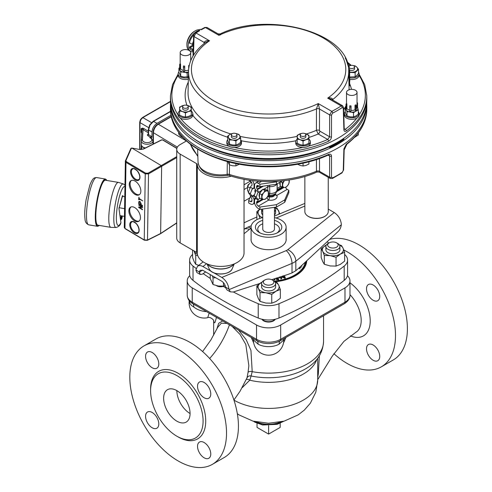 <?xml version="1.0" encoding="UTF-8"?>
<svg xmlns="http://www.w3.org/2000/svg" width="492" height="492" viewBox="0 0 492 492"><rect width="100%" height="100%" fill="white"/><g stroke="black" fill="none" stroke-linecap="round" stroke-linejoin="round"><path stroke-width="0.74" d="M349.412 70.7L349.64 85.842L349.646 70.694L346.466 60.596M349.64 85.842L348.926 81.74M349.646 70.694L348.305 64.452L345.255 57.939M349.806 81.088L349.775 79.163M337.863 243.565L336.626 242.851L337.863 243.565A7.017 4.047 180 0 1 339.917 246.43L339.917 249.77A7.017 4.047 180 0 1 332.906 253.817A7.017 4.047 180 0 1 325.888 249.77L325.888 246.43A7.017 4.047 180 0 1 327.943 243.565L329.185 242.851A5.258 3.038 0 0 0 329.185 247.144A5.258 3.038 0 0 0 336.626 247.144A5.258 3.038 0 0 0 336.626 242.851L336.626 242.851A5.258 3.038 0 0 0 329.185 242.851M339.917 246.43A7.017 4.047 180 0 1 335.587 250.17A7.017 4.047 180 0 1 327.943 249.29A7.017 4.047 180 0 1 325.888 246.43M274.708 207.304A7.017 4.047 180 0 1 275.618 209.309L275.618 212.649A7.017 4.047 180 0 1 274.45 214.887M262.759 214.887A7.017 4.047 180 0 1 261.59 212.649L261.59 209.309A7.017 4.047 180 0 1 261.596 209.198M275.618 209.309A7.017 4.047 180 0 1 274.45 211.548M262.759 211.548A7.017 4.047 180 0 1 261.59 209.309M262.039 282.125L256.873 285.846L258.441 288.466A10.523 6.076 0 0 0 265.883 292.758A10.523 6.076 0 0 0 276.043 291.184A10.523 6.076 0 0 0 278.767 285.317A10.523 6.076 0 0 0 275.188 282.156M262.021 282.156A10.523 6.076 0 0 0 261.166 282.599A10.523 6.076 0 0 0 258.441 288.466L260.016 292.617L265.883 292.758L271.75 294.437L276.043 291.184L280.342 289.474L278.767 285.317L277.199 282.697L275.022 281.91M280.342 289.474L280.342 298.25L276.043 301.498L271.75 303.207L265.883 303.066L260.016 301.393L258.441 298.773L256.873 294.616L256.873 285.846M273.564 280.686L272.328 279.973L273.564 280.686A7.017 4.047 180 0 1 275.618 283.552L275.618 286.891A7.017 4.047 180 0 1 268.607 290.944A7.017 4.047 180 0 1 261.59 286.891L261.59 283.552A7.017 4.047 180 0 1 263.644 280.686L264.887 279.973A5.258 3.038 0 0 0 264.887 284.265A5.258 3.038 0 0 0 272.328 284.265A5.258 3.038 0 0 0 272.328 279.973L272.328 279.973A5.258 3.038 0 0 0 264.887 279.973M271.75 303.207L271.75 294.437M260.016 301.393L260.016 292.617M193.897 250.834L194.143 251.344A10.523 6.076 0 0 0 197.409 254.358M193.959 250.865A10.523 6.076 0 0 0 194.143 251.344L195.718 255.496L197.673 255.385M198.774 265.323L195.718 264.272L194.143 261.652L192.575 257.494L192.575 250.065M195.718 264.272L195.718 255.496M326.337 245.004L321.171 248.718L322.74 251.344A10.523 6.076 0 0 0 330.181 255.637A10.523 6.076 0 0 0 340.341 254.063A10.523 6.076 0 0 0 343.065 248.196A10.523 6.076 0 0 0 339.486 245.028M326.319 245.028A10.523 6.076 0 0 0 325.464 245.471A10.523 6.076 0 0 0 322.74 251.344L324.314 255.496L330.181 255.637L336.048 257.31L340.341 254.063L344.64 252.353L343.065 248.196L341.497 245.576L339.32 244.788M344.64 252.353L344.64 261.129L340.341 264.376L336.048 266.086L330.181 265.944L324.314 264.272L322.74 261.652L321.171 257.494L321.171 248.718M336.048 266.086L336.048 257.31M324.314 264.272L324.314 255.496M259.69 209.303L256.873 211.597L258.441 214.217A10.523 6.076 0 0 0 262.617 217.642M259.77 209.352A10.523 6.076 0 0 0 258.441 214.217L260.016 218.374M278.736 214.291A10.523 6.076 0 0 0 278.767 211.074A10.523 6.076 0 0 0 275.188 207.907M279.862 213.817L277.199 208.454L275.022 207.667M256.873 219.635L256.873 211.597M344.64 254.462A17.534 10.123 180 0 1 347.586 260.077A17.534 10.123 180 0 1 344.185 266.067A303.958 175.49 180 0 1 278.982 303.718A17.534 10.123 180 0 1 258.232 303.718A303.958 175.49 180 0 1 233.386 291.971M211.222 271.332L202.981 266.572C200.767 265.354 198.94 265.28 197.495 266.35L195.877 269.991L199.248 271.935L200.078 270.274L202.981 270.391L221.806 281.264C223.854 282.629 225.096 284.579 225.539 287.113L228.909 289.056L230.33 291.861L226.984 289.923L225.613 287.722A303.958 175.49 180 0 1 223.257 286.393M210.225 278.398A303.958 175.49 180 0 1 203.165 273.607M196.142 268.478A303.958 175.49 180 0 1 193.024 266.067A17.534 10.123 180 0 1 189.623 260.077A17.534 10.123 180 0 1 192.575 254.462M327.069 241.818A303.958 175.49 180 0 1 328.89 243.017M244.038 222.833A303.958 175.49 180 0 1 256.873 217.021M306.756 260.766A38.167 22.035 180 0 1 274.942 281.811M347.586 260.077L347.586 274.395A17.534 10.123 180 0 1 344.185 280.385A303.958 175.49 180 0 1 278.982 318.035A17.534 10.123 180 0 1 258.232 318.035A303.958 175.49 180 0 1 193.024 280.385A17.534 10.123 180 0 1 189.623 274.395L189.623 260.077M138.658 207.021L141.702 206.911L138.775 205.158L138.781 204.684L142.502 206.911L142.588 207.409L139.562 207.538L142.465 209.272L142.459 209.746L138.738 207.526L138.793 207.015M139.064 199.85L138.652 199.598L138.892 197.187L139.082 198.454L142.797 200.914L139.076 198.928L139.064 199.832M134.556 220.859A8.186 4.723 -120 0 0 138.75 221.326A8.186 4.723 -120 0 0 140.023 214.832A8.186 4.723 -120 0 0 134.759 207.618A8.186 4.723 -120 0 0 130.565 207.15A8.186 4.723 -120 0 0 129.291 213.645A8.186 4.723 -120 0 0 134.556 220.859M134.962 194.371A8.186 4.723 -120 0 0 139.15 194.832A8.186 4.723 -120 0 0 140.423 188.344A8.186 4.723 -120 0 0 135.159 181.124A8.186 4.723 -120 0 0 130.97 180.662A8.186 4.723 -120 0 0 129.697 187.151A8.186 4.723 -120 0 0 134.962 194.371M138.793 203.737L138.972 201.419L139.869 201.517L141.087 203.676L141.075 204.623L142.52 205.49L142.514 205.963L138.793 203.737L139.002 203.141L138.59 203.38M160.208 233.712L160.626 233.491L161.647 166.321L161.241 165.601L131.905 148.067L130.786 148.652L131.444 148.08L125.927 160.626L126.376 161.647L145.657 173.172L148.098 173.172L176.733 156.634M176.733 157.588L148.504 173.891L145.251 173.873L125.97 162.354L125.368 160.995L124.279 227.439L125.079 228.675L144.359 240.194A0.584 0.332 120.9 0 1 144.248 239.936L147.495 240.047L148.504 173.891A0.584 0.314 -119.9 0 0 148.098 173.172M124.359 227.107L124.962 228.411L125.97 162.354A0.584 0.332 120.9 0 1 126.376 161.647M139.826 149.5L143.264 149.002L161.536 139.882A0.584 0.338 63.5 0 1 161.819 139.919L143.547 149.045L139.697 149.476L132.065 148.086A0.584 0.332 2.6 0 0 131.905 148.067M125.927 160.626A0.584 0.449 -156.3 0 0 125.398 160.847L130.786 148.652M142.108 206.677L141.702 206.911M139.181 204.924L138.775 205.158M142.698 207.187L138.738 207.526M139.15 207.286L138.947 206.929M139.002 203.141L139.021 201.96L138.609 202.2M139.021 201.96L139.199 201.339M141.075 204.617L140.669 204.371M140.275 201.751L139.439 202.206M140.226 201.782L139.021 202.446L139.008 203.393L140.663 204.377L141.087 203.497M141.05 203.214L140.675 203.43L139.863 201.991L139.021 202.446M140.663 204.377L140.675 203.43M139.267 199.715L138.652 199.598M139.064 199.365L139.095 197.458M139.482 198.694L139.076 198.928M131.401 180.459A8.186 4.723 -120 0 0 130.638 187.052A8.186 4.723 -120 0 0 135.786 193.891A8.186 4.723 -120 0 0 139.543 194.561M131.001 206.947A8.186 4.723 -120 0 0 130.232 213.54A8.186 4.723 -120 0 0 135.38 220.385A8.186 4.723 -120 0 0 139.138 221.049M121.247 215.822A2.632 0.535 99.5 0 0 120.872 219.186A2.632 0.535 99.5 0 0 121.087 219.647A2.632 0.535 99.5 0 0 121.18 219.629L121.764 218.829L122.323 216M116.007 227.501A22.091 4.477 99.5 0 1 115.116 204.961A22.091 4.477 99.5 0 1 123.301 183.94L118.59 182.44A22.798 4.619 99.5 0 0 118.461 182.403A22.798 4.619 99.5 0 0 111.395 197.784A22.798 4.619 99.5 0 0 109.058 223.343A22.798 4.619 99.5 0 0 110.934 227.372A22.798 4.619 99.5 0 0 111.063 227.384L116.007 227.501C118.566 226.843 120.177 225.404 120.835 223.177L120.927 222.575L120.835 223.177M118.461 182.403L105.479 180.232A22.798 4.619 99.5 0 0 98.412 195.613A22.798 4.619 99.5 0 0 96.075 221.172A22.798 4.619 99.5 0 0 97.945 225.201L110.934 227.372M119.962 215.607L124.451 216.357M122.447 196.351L124.747 196.738M119.009 207.716L124.568 208.645M152.975 143.91L154.119 143.584M257.033 423.28L257.033 427.407L268.607 434.092L280.182 427.407L280.182 423.28M268.607 434.092L268.607 425.555M212.366 464.356L224.266 457.48A68.388 39.483 -120 0 0 234.752 402.677A68.388 39.483 -120 0 0 190.072 342.414A68.388 39.483 -120 0 0 155.878 339.025L143.978 345.901A68.388 39.483 60 0 1 178.172 349.283A68.388 39.483 60 0 1 222.845 409.553A68.388 39.483 60 0 1 212.366 464.356A68.388 39.483 60 0 1 178.172 460.967A68.388 39.483 60 0 1 133.492 400.697A68.388 39.483 60 0 1 143.978 345.901M355.679 332.377A25.719 14.846 -120 0 0 355.956 332.223A25.719 14.846 -120 0 0 349.984 294.64M343.816 249.985A68.388 39.483 60 0 1 347.137 251.775A68.388 39.483 60 0 1 391.817 312.039A68.388 39.483 60 0 1 381.331 366.841A68.388 39.483 60 0 1 347.137 363.453A68.388 39.483 60 0 1 333.883 353.668M373.121 284.979A9.354 5.4 -120 0 0 368.447 284.517A9.354 5.4 -120 0 0 368.447 295.311A9.354 5.4 -120 0 0 377.794 300.71A9.354 5.4 -120 0 0 379.227 293.22A9.354 5.4 -120 0 0 373.121 284.979M373.121 344.984A9.354 5.4 -120 0 0 368.447 344.517A9.354 5.4 -120 0 0 368.447 355.316A9.354 5.4 -120 0 0 377.794 360.716A9.354 5.4 -120 0 0 379.227 353.225A9.354 5.4 -120 0 0 373.121 344.984M381.331 366.841L393.237 359.972A68.388 39.483 -120 0 0 403.717 305.169A68.388 39.483 -120 0 0 359.043 244.899A68.388 39.483 -120 0 0 329.622 239.438M176.849 375.581A37.115 21.433 -120 0 0 158.289 373.742A37.115 21.433 -120 0 0 152.6 403.489A37.115 21.433 -120 0 0 176.849 436.195A37.115 21.433 -120 0 0 195.404 438.034A37.115 21.433 -120 0 0 201.093 408.292A37.115 21.433 -120 0 0 176.849 375.581M204.149 457.806A9.354 5.4 -120 0 0 208.829 458.267A9.354 5.4 -120 0 0 208.829 447.468A9.354 5.4 -120 0 0 199.475 442.068A9.354 5.4 -120 0 0 198.042 449.565A9.354 5.4 -120 0 0 204.149 457.806M152.188 367.758A9.354 5.4 -120 0 0 156.862 368.225A9.354 5.4 -120 0 0 156.862 357.426A9.354 5.4 -120 0 0 147.514 352.026A9.354 5.4 -120 0 0 146.075 359.517A9.354 5.4 -120 0 0 152.188 367.758M152.188 427.763A9.354 5.4 -120 0 0 156.862 428.224A9.354 5.4 -120 0 0 156.862 417.425A9.354 5.4 -120 0 0 147.514 412.025A9.354 5.4 -120 0 0 146.075 419.522A9.354 5.4 -120 0 0 152.188 427.763M204.149 397.764A9.354 5.4 -120 0 0 208.829 398.225A9.354 5.4 -120 0 0 208.829 387.425A9.354 5.4 -120 0 0 199.475 382.026A9.354 5.4 -120 0 0 198.042 389.516A9.354 5.4 -120 0 0 204.149 397.764M176.849 390.617A18.702 10.799 -120 0 0 190.072 413.526M176.849 421.164A18.702 10.799 60 0 1 164.629 404.676A18.702 10.799 60 0 1 167.495 389.689A18.702 10.799 60 0 1 186.197 400.488A18.702 10.799 60 0 1 186.197 422.087A18.702 10.799 60 0 1 176.849 421.164M317.709 377.327L318.312 373.938L319.369 355.796M209.186 313.152L207.685 317.678C209.93 316.374 214.002 319.954 213.719 320.889M213.694 320.772L214.045 322.444L214.494 322.783L215.004 322.463L216.474 317.358M189.309 300.76A15 8.659 0 0 0 193.7 306.977C196.991 309.529 200.951 311.067 205.588 311.59A5.843 0.4 87.2 0 1 205.595 311.079M197.415 306.356L192.803 303.675A16.267 9.391 180 0 1 191.136 302.549C188.787 300.846 187.483 298.398 187.231 295.206A17.079 9.858 180 0 0 192.231 302.18A3.506 2.023 120 0 0 192.803 303.675A5.843 3.376 120 0 1 193.7 306.977M189.771 275.711A17.079 9.858 0 0 0 187.231 280.889A17.079 9.858 0 0 0 192.231 287.857L192.231 302.18L256.529 339.302L256.529 324.984A17.079 9.858 0 0 0 280.68 324.984L344.978 287.857L344.978 302.18A3.506 2.023 60 0 1 344.252 303.785C348.158 301.276 350.07 298.416 349.984 295.206A17.079 9.858 180 0 1 344.978 302.18L280.68 339.302A17.079 9.858 180 0 1 256.529 339.302A3.506 2.023 120 0 0 257.101 340.802L253.343 338.644M251.246 337.438L253.706 342.973M283.509 342.967L285.963 337.438M232.193 326.436L240.096 334.505L245.809 344.474L248.854 365.661L248.06 372.309A3.506 2.122 -170.9 0 1 252.205 371.669L250.945 350.384L246.203 339.72L238.466 330.058M222.667 320.938L218.663 323.312L216.757 329.265M284.284 338.41L280.108 340.802A5.843 3.376 -120 0 0 279.21 344.099L283.804 339.892L284.56 338.201M344.978 287.857A17.079 9.858 0 0 0 349.984 280.889A17.079 9.858 0 0 0 347.438 275.711M217.778 327.205L221.363 323.195L226.941 323.404M248.06 372.309L246.984 377.936A3.506 3.438 -154 0 1 251.098 375.986L252.205 371.669A54.944 31.722 0 0 0 323.552 341.393L323.552 315.735M246.289 379.51A3.506 2.3 -146.6 0 1 249.77 380.199L251.098 375.986A52.023 30.037 0 0 0 309.277 366.435L309.529 366.245M242.15 387.696L249.77 380.199A49.102 28.345 0 0 0 316.811 359.4M256.529 324.984L192.231 287.857M275.292 319.228A7.017 4.047 180 0 1 268.607 322.057A7.017 4.047 180 0 1 261.916 319.228M358.52 72.201A7.306 4.219 180 0 1 359.08 73.812L359.08 75.344A7.306 4.219 180 0 1 359.074 75.417A96.764 55.867 0 0 1 359.08 115.042A7.306 4.219 180 0 1 359.08 115.116A7.306 4.219 180 0 1 356.848 118.154A7.306 4.219 180 0 1 346.602 118.098A7.306 4.219 180 0 1 344.462 115.116L344.462 113.59A7.306 4.219 180 0 1 345.249 111.684M359.074 75.417A7.306 4.219 180 0 1 349.794 79.403M344.462 113.91A7.601 4.385 0 0 0 344.172 115.165L344.228 115.638A83.474 48.198 180 0 1 343.846 116.106M240.674 139.814A7.306 4.219 180 0 1 241.461 141.714L241.461 143.246A7.306 4.219 180 0 1 234.284 147.465A7.306 4.219 180 0 1 228.897 146.173A7.306 4.219 180 0 1 226.849 143.246L226.849 141.714A7.306 4.219 180 0 1 227.636 139.814M308.902 139.187A7.306 4.219 180 0 1 310.36 141.714L310.36 143.246A7.306 4.219 180 0 1 308.312 146.173A7.306 4.219 180 0 1 302.924 147.465A7.306 4.219 180 0 1 295.747 143.246L295.747 141.714A7.306 4.219 180 0 1 297.211 139.187M227.636 137.219A83.474 48.198 180 0 1 192.987 115.638L193.036 115.153A7.601 4.385 0 0 0 192.747 113.91M188.338 79.212A7.306 4.219 180 0 1 178.135 75.417A7.306 4.219 180 0 1 178.135 75.344L178.135 73.812A7.306 4.219 180 0 1 178.922 71.912M191.283 111.057A7.306 4.219 180 0 1 192.747 113.59L192.747 115.116A7.306 4.219 180 0 1 188.295 119.002A7.306 4.219 180 0 1 180.367 118.154A7.306 4.219 180 0 1 178.135 115.116A7.306 4.219 180 0 1 178.135 115.042A96.764 55.867 0 0 1 178.135 75.417M236.947 134.845L236.947 136.751A2.792 1.611 180 0 1 235.225 138.24A2.792 1.611 180 0 1 232.187 137.895A2.792 1.611 180 0 1 231.369 136.751L231.369 134.845A2.792 1.611 180 0 1 233.091 133.357A2.792 1.611 180 0 1 236.129 133.707A2.792 1.611 180 0 1 236.947 134.845A2.792 1.611 180 0 1 235.225 136.333A2.792 1.611 180 0 1 232.187 135.983A2.792 1.611 180 0 1 231.369 134.845M305.846 134.845L305.846 136.751A2.792 1.611 180 0 1 303.054 138.363A2.792 1.611 180 0 1 300.261 136.751L300.261 134.845A2.792 1.611 180 0 1 303.054 133.234A2.792 1.611 180 0 1 305.846 134.845A2.792 1.611 180 0 1 303.054 136.456A2.792 1.611 180 0 1 300.261 134.845M348.988 66.826A2.792 1.611 180 0 1 351.872 65.331A2.792 1.611 180 0 1 354.56 66.943L354.56 68.849A2.792 1.611 180 0 1 352.659 70.374A2.792 1.611 180 0 1 349.548 69.821M354.56 66.943A2.792 1.611 180 0 1 352.241 68.529A2.792 1.611 180 0 1 349.142 67.478M188.227 106.721L188.227 108.627A2.792 1.611 180 0 1 185.441 110.239A2.792 1.611 180 0 1 182.649 108.627L182.649 106.721A2.792 1.611 180 0 1 185.441 105.11A2.792 1.611 180 0 1 188.227 106.721A2.792 1.611 180 0 1 185.441 108.326A2.792 1.611 180 0 1 182.649 106.721M274.45 207.341L274.45 229.057A5.843 3.376 180 0 1 270.84 232.175A5.843 3.376 180 0 1 264.475 231.443A5.843 3.376 180 0 1 262.759 229.057L262.759 209.032M170.41 97.391A98.203 56.697 0 0 0 170.41 98.794A98.203 56.697 0 0 0 231.584 150.607A98.203 56.697 0 0 0 338.047 138.184A98.203 56.697 0 0 0 366.798 98.794A98.203 56.697 0 0 0 366.798 97.391L366.761 95.657A98.166 56.672 180 0 1 346.331 130.97C344.923 131.844 344.111 131.407 343.896 129.66L343.268 108.129L342.241 107.576A97.613 56.359 180 0 1 337.629 110.429A97.613 56.359 180 0 1 332.684 113.099L331.528 114.907L331.497 136.819C331.325 138.787 330.347 140.251 328.564 141.229A98.166 56.672 180 0 1 224.758 147.059A98.166 56.672 180 0 1 170.447 95.657L170.41 97.391M366.718 103.314L366.798 107.127A98.203 56.697 180 0 1 366.798 108.529A98.203 56.697 180 0 1 338.047 147.92A98.203 56.697 180 0 1 231.584 160.343A98.203 56.697 180 0 1 170.41 108.529A98.203 56.697 180 0 1 170.41 107.127L170.496 103.314A98.117 56.648 -0 0 0 268.607 160.663A98.117 56.648 -0 0 0 366.718 103.314A98.117 56.648 -0 0 0 366.706 102.963M366.761 110.27C366.251 123.203 359.351 134.71 346.061 144.789L344.222 148.381L343.594 169.949L341.958 172.95A1.402 0.867 -123.6 0 0 342.241 172.335L343.268 170.447L343.896 148.879L346.331 144.187A98.166 56.672 -0 0 0 366.761 110.27L366.798 108.529M328.564 154.439A1.402 0.701 66 0 1 328.275 155.06C298.398 168.688 254.672 170.638 221.566 159.838C189.365 148.885 172.329 132.36 170.447 110.27A98.166 56.672 -0 0 0 225.846 160.583A98.166 56.672 -0 0 0 328.564 154.439C330.341 153.787 331.319 154.316 331.497 156.038L331.528 177.225L332.684 177.852A97.613 56.359 -0 0 0 337.629 175.189A97.613 56.359 -0 0 0 342.241 172.335M346.061 144.789A1.402 0.904 -126.8 0 0 346.331 144.187M170.503 102.963A98.117 56.648 -0 0 0 170.496 103.314M343.422 138.615A95.86 55.344 -0 0 0 344.664 137.698M210.828 147.698A95.86 55.344 -0 0 0 326.387 147.698M297.211 164.051L300.132 165.447L303.054 165.995L305.975 165.447L308.902 164.051L308.902 161.788M178.688 132.588L178.688 133.972L180.38 136.087L182.889 137.52M227.636 161.093L229.383 164.857L232.642 165.786L235.902 165.865L239.34 164.223M366.798 98.794L366.718 102.613A98.117 56.648 180 0 1 268.607 158.559A98.117 56.648 180 0 1 170.496 102.613L170.41 98.794M308.312 146.173A96.764 55.867 0 0 0 327.709 139.464A1.402 0.701 66 0 1 328.564 141.229M204.112 43.548L204.143 42.41C205.195 40.805 206.984 40.264 209.524 40.787L205.582 42.41C194.678 50.682 188.989 60.288 188.51 71.229L188.055 92.311A80.553 46.506 0 0 0 230.822 133.959M331.497 136.819A1.402 0.781 0.1 0 1 329.603 136.776L327.709 139.464L318.219 133.984L316.424 130.312L316.461 108.892L318.262 103.566L319.511 109.015L319.468 130.441L319.874 131.155L329.603 136.776L329.628 114.857L331.762 111.358A1.402 0.75 63.3 0 1 332.684 113.099M193.036 115.153L192.747 113.763M332.463 99.894A2.337 1.353 178.4 0 1 332.844 99.427A80.104 46.248 180 0 0 348.705 71.229C350.279 32.527 268.115 10.504 220.152 33.948L218.946 35.344L218.048 33.837L206.96 27.441L205.447 27.552A96.211 55.547 0 0 0 201.406 29.704L200.164 29.274A97.613 56.359 0 0 0 199.002 29.944L199.008 30.615A1.402 0.812 60 0 1 199.045 30.59L195.25 32.97A1.402 0.867 56.4 0 1 196.025 32.995L209.524 40.787A77.183 44.563 0 0 0 214.032 100.965A77.183 44.563 0 0 0 318.262 103.566L331.762 111.358A96.211 55.547 0 0 0 341.184 105.921L342.592 105.743L331.528 99.353L327.69 98.129C330.144 97.471 331.86 97.908 332.844 99.427L332.863 100.128M220.754 34.717A2.337 1.396 179.9 0 1 219.168 34.987M199.045 30.59A1.402 0.812 60 0 1 199.752 30.658A96.211 55.547 0 0 0 196.025 32.995L194.026 36.568L204.143 42.41A2.337 1.347 -178.4 0 1 204.758 43.038M306.362 133.965A80.553 46.506 0 0 0 316.424 130.312A2.337 1.304 -179.9 0 1 319.468 130.441M308.902 137.44A83.474 48.198 180 0 0 318.219 133.984A2.337 1.347 120 0 0 319.874 131.155M188.51 71.229A80.104 46.248 180 0 0 232.224 113.006A80.104 46.248 180 0 0 316.461 108.892A2.337 1.304 -179.9 0 1 319.511 109.015L329.628 114.857A1.402 0.781 0.1 0 0 331.528 114.907M344.462 113.763L344.172 115.153M199.008 30.227L199.752 30.658M200.711 29.631L204.82 27.447A1.402 0.75 63.3 0 1 205.447 27.552L218.946 35.344A77.183 44.563 0 0 1 323.183 37.946A77.183 44.563 0 0 1 327.69 98.129L341.184 105.921A1.402 0.867 56.4 0 1 342.241 107.576M346.331 130.97A1.402 0.904 -126.8 0 0 345.218 129.353A96.764 55.867 0 0 0 356.848 118.154M354.351 137.496L358.293 134.98L358.293 132.895M235.902 163.559L235.902 165.865M229.383 162.065L229.383 164.857M182.065 136.647L182.065 137.348M303.054 163.19L303.054 165.995M210.785 147.68A95.86 55.344 -0 0 0 326.424 147.68M192.55 137.698A95.86 55.344 -0 0 0 329 146.991L329 146.561M329.043 146.536L329.831 146.997A97.035 56.02 -0 0 0 343.883 138.879L343.379 138.59M329 146.991L329.831 147.471L329.831 146.997M329.831 147.471A97.035 56.02 -0 0 0 343.883 139.359L343.883 138.879M319.48 158.553L319.511 171.339A2.337 1.396 -0.1 0 0 316.461 171.21L316.442 159.586M341.958 172.95L332.389 178.479L330.249 178.485L329.628 177.181L329.603 155.989L329.08 154.925L328.275 155.06M229.524 164.912L229.358 175.275L227.501 175.361L227.163 174.297A2.921 1.747 -179.4 0 1 229.432 174.463A80.104 46.248 -0 0 0 316.461 171.21L317.057 171.979L319.167 172.083L319.511 171.339L329.628 177.181A1.402 0.836 -0.1 0 0 331.528 177.225M332.389 178.479A1.402 0.75 -116.7 0 0 332.684 177.852M193.184 50.799A10.227 5.904 -60 0 1 192.366 49.194L193.245 48.69M193.159 51.789A11.691 6.747 -60 0 1 190.558 51.26L189.322 50.547A11.691 6.747 -60 0 1 186.898 45.19A11.691 6.747 -60 0 1 195.164 30.873A11.691 6.747 -60 0 1 199.303 29.766M190.558 51.26A11.691 6.747 -60 0 1 188.141 45.91A11.691 6.747 -60 0 1 198.903 30.596M186.898 45.19L186.898 44.237A10.523 6.076 -60 0 1 194.34 31.353L195.164 30.873M193.866 34.784A10.227 5.904 -60 0 0 189.365 43.29L189.887 42.989L189.365 43.29L189.887 42.989L192.366 44.421A10.227 5.904 -60 0 1 193.461 41.248M192.366 44.421L193.387 43.831M193.178 51.082L191.29 49.993A10.227 5.904 -60 0 1 189.365 47.109L193.356 44.803M192.366 49.194L189.365 47.109M222.587 273.933A11.753 6.783 180 0 1 218.731 273.933M228.909 289.056C228.245 284.081 225.883 280.206 221.806 277.445L213.516 272.654M328.244 209.082L334.234 212.538C338.305 215.299 340.673 219.168 341.331 224.149L341.325 224.782L295.833 261.178L295.833 270.698L292.008 272.912L292.008 263.392A16.949 9.785 0 0 0 295.833 261.178A9.938 6.58 51.3 0 0 287.777 249.708A7.017 4.047 180 0 1 286.196 250.625L221.806 277.445M286.123 238.749A17.577 10.147 180 0 1 286.178 239.555A17.577 10.147 180 0 1 281.03 246.732A17.577 10.147 180 0 1 261.879 248.927A17.577 10.147 180 0 1 251.031 239.555A17.577 10.147 180 0 1 251.086 238.749M307.192 215.631A11.402 6.58 -0 0 0 307.309 215.724A11.402 6.58 -0 0 0 308.49 216.529A11.402 6.58 -0 0 0 325.796 215.724A11.402 6.58 -0 0 0 325.913 215.631M271.725 279.671L285.028 275.403A119.95 79.421 128.7 0 0 292.008 272.912M341.325 224.782C340.987 227.427 339.954 229.641 338.219 231.418L300.87 266.258A119.95 57.306 -67.4 0 1 295.833 270.698M230.33 291.861L233.269 292.014L259.714 283.527M199.248 271.935L200.226 274.474L196.874 272.543L195.877 269.991M200.226 274.474L202.341 274.155L205.662 271.941M225.613 287.722L225.539 287.113M304.862 176.468L304.862 211.591A11.691 6.747 -0 0 0 307.07 215.539A11.691 6.747 -0 0 0 308.287 216.363A11.691 6.747 -0 0 0 326.03 215.539A11.691 6.747 -0 0 0 328.244 211.591L328.244 177.323M262.759 223.786A10.842 6.261 0 0 0 260.938 224.629A10.842 6.261 0 0 0 260.194 233.005M277.021 233.005A10.842 6.261 0 0 0 274.45 223.786M274.155 278.89L274.345 279.511L275.176 279.253L274.241 280.04L273.7 279.038M281.117 276.658L281.738 278.38L280.969 278.995L280.698 278.786L281.344 277.734L279.069 277.316M281.313 278.823L281.344 277.734M281.719 278.411L281.719 277.525L281.738 278.38M299.111 267.869L300.102 268.896L298.816 268.134M299.683 267.353L301.221 267.427L299.32 267.685M301.319 265.84L301.922 266.32L301.061 266.08M302.672 264.77L302.328 264.899M283.89 275.772L285.262 277.26L284.825 277.968L283.577 277.771L282.254 276.295M278.078 277.636L277.918 278.324L278.663 278.958M278.121 278.097L278.121 277.728L277.697 278.115M278.613 279.142L278.613 278.773L277.808 279.604L276.387 279.124L276.572 278.534L276.018 278.244M276.387 279.124L276.572 278.534L276.572 279.351M282.254 277.26L282.691 276.153M283.939 276.227L283.939 275.797M284.782 277.328L284.782 276.473M284.782 277.433L285.262 278.22M277.998 278.251L277.998 277.66M277.918 279.278L278.613 279.727M273.89 278.976L274.216 280.04M274.345 280.003L274.345 279.511M274.739 279.684L274.739 279.185M274.899 279.548L274.899 279.142M281.203 277.457L281.203 276.768M281.227 277.752L280.735 276.781M281.393 277.998L281.695 278.441M282.918 276.805L282.777 277.34L282.918 276.805M276.332 278.946L277.18 279.228M282.918 275.852L283.171 276.959L284.597 277.716L284.351 276.609L282.918 275.852M282.777 277.144L282.777 276.381M284.597 278.017L284.733 277.18M283.767 277.863L283.767 277.476M283.171 277.5L283.171 276.959M277.691 279.345L278.164 278.835L277.303 278.534L276.83 279.044L277.691 279.616M278.195 279.905L278.164 278.835M276.83 279.499L276.799 279.88M277.18 278.558L277.66 277.765M277.673 278.534L277.673 277.998M277.697 278.847L277.673 277.783M276.332 277.992L277.18 278.275M279.61 277.808L279.61 277.414L281.227 277.494M279.438 277.722L279.438 277.199M262.759 217.612A17.515 10.117 0 0 0 256.221 219.998A17.515 10.117 0 0 0 251.086 227.144A17.515 10.117 0 0 0 261.904 236.492A17.515 10.117 0 0 0 280.993 234.297A17.515 10.117 0 0 0 286.123 227.144A17.515 10.117 0 0 0 274.45 217.612M262.759 220.324A13.179 7.608 0 0 0 259.284 221.763A13.179 7.608 0 0 0 259.284 232.525A13.179 7.608 0 0 0 277.925 232.525L277.925 232.525A13.179 7.608 0 0 0 274.45 220.324M305.938 261.529A37.41 21.599 180 0 1 295.059 275.415A37.41 21.599 180 0 1 274.61 281.461M225.182 285.6L223.454 286.135L218.239 286.006L213.024 284.517L210.225 278.497L210.225 274.579M212.292 275.772L213.024 277.863L215.754 277.771M223.454 286.135L223.454 282.648M213.024 284.517L213.024 277.863M224.647 285.791A5.553 3.204 180 0 1 224.586 285.827A5.553 3.204 180 0 1 216.437 285.643M191.283 111.001L191.283 108.627A5.843 3.376 180 0 1 188.362 111.549L191.283 111.001L191.283 115.116L188.362 116.512L185.441 117.059L182.52 116.512L179.592 115.116L179.592 111.001L182.52 111.549A5.843 3.376 180 0 1 179.592 108.627A5.843 3.376 180 0 1 182.52 105.706A5.843 3.376 180 0 1 183.916 105.368M186.966 105.368A5.843 3.376 180 0 1 188.362 105.706A5.843 3.376 180 0 1 191.283 108.627L191.283 107.102L186.8 105.313M184.076 105.313L179.592 107.102L179.592 111.001M188.362 111.549A5.843 3.376 180 0 1 182.52 111.549L185.441 112.951L188.362 111.549M185.441 112.951L185.441 117.059M192.747 113.59A7.306 4.219 180 0 1 185.441 117.809A7.306 4.219 180 0 1 178.135 113.59A7.306 4.219 180 0 1 179.592 111.057M349.671 72.398L355.144 72.65L358.52 69.274L358.52 73.388L356.835 75.504L355.144 76.764L349.744 77.029M353.299 65.59A5.843 3.376 180 0 1 356.835 67.164L355.144 65.903L353.194 65.553M348.76 65.959A5.843 3.376 180 0 1 350.249 65.59M350.347 65.553L348.73 65.823M358.52 69.274L356.835 67.164A5.843 3.376 180 0 1 356.835 70.534A5.843 3.376 180 0 1 351.774 72.226A5.843 3.376 180 0 1 349.664 71.998M355.144 72.65L355.144 76.764M359.08 73.812A7.306 4.219 180 0 1 349.757 77.865M186.443 140.952L180.152 144.58A11.691 6.747 0 0 0 176.733 149.353A11.691 6.747 0 0 0 180.152 154.125L196.603 163.621A2.337 1.347 180 0 1 197.286 164.537A23.382 13.499 0 0 0 231.326 176.161M244.038 189.543L247.341 187.643M250.373 181.111A17.534 10.123 -60 0 1 250.004 181.327L244.038 184.771M244.038 201.24L249.838 197.889M176.733 149.353L176.733 238.122A11.691 6.747 0 0 0 180.152 242.894L196.603 252.396A2.337 1.347 180 0 1 197.286 253.312A23.382 13.499 0 0 0 221 266.418A23.382 13.499 0 0 0 244.038 252.919L244.038 179.297M170.503 111.598L153.541 121.389L156.966 123.363L170.933 115.3M156.966 123.363C153.959 125.448 152.305 128.307 152.003 131.954L148.584 129.98L148.584 134.587L152.003 136.911L152.003 131.954M152.003 136.911L151.487 138.455M157.895 124.39A1.734 1.002 -120 0 0 157.791 124.212A6.562 3.788 120 0 0 153.153 132.25L153.153 143.805M157.791 124.212L171.161 116.493M141.979 133.898L141.604 133.012M141.29 140.669L141.948 129.857A1.168 0.953 3.5 0 1 141.948 129.808A2.921 1.685 0 0 0 141.948 129.802A2.921 1.685 0 0 0 141.149 128.64L142.539 128.105A0.935 0.744 -91.2 0 1 142.416 129.101L141.149 128.64L141.149 132.453A2.921 1.685 180 0 1 141.757 133.012M170.472 101.653L142.852 117.6L140.798 119.759L139.956 122.613L139.956 148.775L140.441 149.47M150.029 125.091L149.703 124.9L153.086 121.352A0.935 0.541 60 0 1 153.541 121.389L150.029 125.091L148.584 129.98A0.935 0.541 0 0 1 148.32 129.605L148.32 134.211A0.935 0.541 0 0 0 148.584 134.587A0.935 0.547 120.9 0 1 147.914 135.724L150.534 137.293A0.935 0.547 120.9 0 0 151.204 136.155M151.167 138.055L152.975 140.878A5.843 3.376 180 0 1 147.126 144.254A5.843 3.376 180 0 1 141.284 140.878A5.843 3.376 180 0 1 141.29 140.761A1.168 0.953 3.5 0 1 142.459 139.833A4.674 2.7 0 0 0 149.217 142.342A4.674 2.7 0 0 0 149.808 137.711L150.534 137.293L151.167 138.055L149.808 137.711M142.539 128.105L143.75 128.504A0.935 0.553 -58.7 0 1 143.074 129.642L142.416 129.101A1.168 0.953 3.5 0 0 141.948 129.808L141.284 144.697A5.843 3.376 0 0 0 145.423 147.926M140.177 149.297L139.703 148.406A0.935 0.541 0 0 0 139.956 148.775L141.069 149.488M158.369 124.181L171.216 116.764L158.375 124.187C155.361 126.266 153.707 129.125 153.412 132.772L153.412 143.658M142.194 146.819L141.671 147.114L141.37 145.374M141.671 149.445L141.671 147.114M250.576 196.191L248.681 200.564L250.336 201.517A2.337 1.347 -120 0 0 251.504 201.634A2.337 1.347 -120 0 0 251.99 200.564L251.99 199.764A2.337 1.347 -120 0 0 251.504 198.135L251.184 197.581A4.09 2.362 60 0 1 250.403 195.478L248.269 192.495L250.403 187.206A4.09 2.362 60 0 1 251.184 186.007L251.504 185.822A2.337 1.347 -120 0 0 251.99 184.752L251.99 183.953A2.337 1.347 -120 0 0 250.336 181.093L248.681 180.084M274.905 193.916L276.787 195.41L275.139 194.967L274.764 194.014M249.315 183.873A2.349 1.359 120 0 0 249.18 183.947A2.349 1.359 120 0 0 247.519 186.745M266.953 190.908A4.674 2.7 120 0 0 263.644 192.815L265.003 190.588L268.312 190.884L268.312 195.293L266.953 197.52L265.003 199.408L261.695 199.112L261.695 194.703L263.644 192.815A4.674 2.7 120 0 0 261.99 197.077A4.674 2.7 120 0 0 263.644 199.432A4.674 2.7 120 0 0 266.953 197.52A4.674 2.7 120 0 0 268.607 193.258A4.674 2.7 120 0 0 266.953 190.908M262.636 189.555A4.674 2.7 120 0 0 262.408 189.678A4.674 2.7 120 0 0 260.938 190.921A4.674 2.7 120 0 0 259.512 197.015M264.85 189.512L264.745 189.451A4.674 2.7 120 0 0 263.872 189.229A4.674 2.7 120 0 0 263.128 189.358M279.917 182.243A4.674 2.7 120 0 0 280.182 185.084M255.366 189.42A2.349 1.359 120 0 0 255.36 192.144L255.551 192.255M248.632 191.566L247.574 190.958L247.574 186.548L248.934 184.322L250.877 182.434L251.541 182.384M251.806 182.969L250.877 182.434M250.028 187.969L247.574 186.548M248.681 200.564L248.681 202.95L250.336 203.903A5.258 3.038 60 0 0 252.968 204.162L254.672 203.184M252.378 180.589A5.258 3.038 60 0 1 254.056 185.146L254.056 187.526A0.584 0.338 60 0 1 253.933 187.796L252.045 189.279L250.336 193.688L248.269 192.495M252.679 188.522L250.403 187.206M250.336 193.688L252.679 196.788L250.403 195.478M252.679 196.788L253.933 198.971A0.584 0.338 60 0 1 254.056 199.377L254.056 201.757A5.258 3.038 60 0 1 252.968 204.162M252.63 188.547L253.933 187.796M280.182 182.095L280.182 185.921L282.365 187.181L282.365 182.772L284.315 180.884A4.674 2.7 120 0 0 282.66 185.146A4.674 2.7 120 0 0 284.315 187.501L282.365 187.181M280.68 181.8L282.365 182.772M285.668 187.477L284.315 187.501A4.674 2.7 120 0 0 287.617 185.589L285.668 187.477M289.167 179.986L288.976 183.362L287.617 185.589A4.674 2.7 120 0 0 289.271 181.327A4.674 2.7 120 0 0 289.019 180.01M268.312 190.884L266.123 189.623L262.82 189.328L259.512 193.442L259.512 197.852L261.695 199.112M259.512 193.442L261.695 194.703M262.82 189.328L265.003 190.588M277.267 183.774L277.101 189.18M269.647 185.226L269.764 193.436L269.198 195.121L268.374 195.066M267.9 196.105A2.337 1.347 -0 0 1 269.413 196.093A2.337 0.59 -79.4 0 0 269.198 195.121A4.779 2.755 -0 0 0 274.05 194.445L274.37 194.26A5.234 3.02 -0 0 1 269.265 195.035A2.337 2.282 60 0 0 268.386 195.01M267.777 190.576L267.734 185.496M288.859 190.349L284.727 199.893L284.727 202.28L288.859 192.735L288.859 190.349L287.205 189.395A2.337 1.347 60 0 1 285.711 187.446M259.924 209.438L258.275 208.485A5.258 3.038 60 0 1 254.555 202.04L254.555 199.66A0.584 0.338 60 0 1 254.672 199.395L255.945 198.663L254.136 195.884L255.945 190.465L254.672 188.221A0.584 0.338 60 0 1 254.555 187.815L254.555 185.435A5.258 3.038 60 0 1 255.643 183.024A5.258 3.038 60 0 1 258.275 183.288L259.924 184.242L276.461 181.855L276.461 184.242L259.924 186.628L258.275 185.675A2.337 1.347 -120 0 0 257.101 185.558A2.337 1.347 -120 0 0 256.621 186.628L256.621 187.427A2.337 1.347 -120 0 0 257.101 189.051L257.427 189.611A4.09 2.362 60 0 1 258.208 191.714L256.203 197.077L258.208 199.98A4.09 2.362 60 0 1 257.427 201.179L257.101 201.369A2.337 1.347 -120 0 0 256.621 202.44L256.621 203.233A2.337 1.347 -120 0 0 258.275 206.099L259.924 207.052L276.461 204.666L276.461 207.052L259.924 209.438L259.924 207.052M259.924 184.242L259.924 186.628M255.932 198.67L258.208 199.98M252.63 196.745L254.149 195.865L256.203 197.077M255.932 190.404L258.208 191.714M284.727 202.28L276.461 207.052M284.727 199.893L276.461 204.666M282.021 186.985L277.101 189.82M257.101 201.369L257.427 201.179M282.297 180.871L276.461 184.242M277.463 181.271L276.461 181.855M345.993 107.434A6.138 3.542 0 0 0 347.432 111.13A6.138 3.542 0 0 0 355.058 111.623A6.138 3.542 0 0 0 357.549 107.434M355.488 90.251A5.258 3.038 0 0 0 349.757 89.593A5.258 3.038 0 0 0 346.509 92.398A5.258 3.038 0 0 0 351.774 95.436A5.258 3.038 0 0 0 357.032 92.398A5.258 3.038 0 0 0 355.488 90.251M346.891 108.523L346.891 104.04A5.258 3.038 180 0 1 346.559 103.32L345.993 104.236L345.993 108.726A5.843 3.376 0 0 0 346.325 109.439L346.891 108.523A5.258 3.038 0 0 0 348.053 109.538A5.258 3.038 0 0 0 349.646 110.165M351.042 110.392L351.042 105.909A5.258 3.038 180 0 1 349.8 105.719L349.646 111.358A5.843 3.376 0 0 0 350.888 111.549L351.042 110.392A5.258 3.038 0 0 0 355.009 109.784L355.427 110.848A5.843 3.376 0 0 0 356.331 110.325L356.331 105.835A5.843 3.376 180 0 1 355.427 106.358L355.427 110.848M356.331 105.835L355.919 104.771A5.258 3.038 180 0 1 355.009 105.294L355.009 109.784M356.331 108.898A5.258 3.038 0 0 0 357.032 107.385L357.032 92.398M357.217 102.502A5.843 3.376 180 0 1 357.549 103.215L357.549 107.705M355.427 106.358L355.009 105.294M351.042 105.909L350.888 111.549M350.888 107.065A5.843 3.376 180 0 1 349.646 106.869M346.891 104.04L346.325 104.95L346.325 109.439M346.325 104.95A5.843 3.376 180 0 1 345.993 104.236M357.014 110.472L358.293 110.06L358.293 114.175L355.907 115.977L353.52 116.93L350.261 116.85L347.001 115.921L346.122 114.464L345.249 112.158L345.249 108.043L345.636 108.584M345.993 107.404L345.249 108.043M346.528 110.472L347.001 111.807L348.889 111.758M351.589 112.17L353.52 112.816L354.892 111.678M358.293 110.06L357.893 108.904M347.001 111.807L347.001 115.921M353.52 112.816L353.52 116.93M358.293 111.684A7.306 4.219 180 0 1 359.08 113.59A7.306 4.219 180 0 1 354.566 117.49A7.306 4.219 180 0 1 346.602 116.573A7.306 4.219 180 0 1 344.462 113.59M308.902 139.131L308.902 136.751A5.843 3.376 180 0 1 305.975 139.679L308.902 139.131L308.902 143.24L305.975 144.642L303.054 145.189L300.132 144.642L297.211 143.24L297.211 139.131L300.132 139.679A5.843 3.376 180 0 1 297.211 136.751A5.843 3.376 180 0 1 300.132 133.83A5.843 3.376 180 0 1 301.528 133.498M304.579 133.498A5.843 3.376 180 0 1 305.975 133.83A5.843 3.376 180 0 1 308.902 136.751L308.902 135.232L304.419 133.437M301.694 133.437L297.211 135.232L297.211 139.131M305.975 139.679A5.843 3.376 180 0 1 300.132 139.679L303.054 141.075L305.975 139.679M303.054 141.075L303.054 145.189M310.36 141.714A7.306 4.219 180 0 1 303.054 145.933A7.306 4.219 180 0 1 295.747 141.714M179.66 67.656A6.138 3.542 0 0 0 181.099 71.358A6.138 3.542 0 0 0 188.491 71.924M189.279 65.202A5.258 3.038 180 0 1 188.676 65.516L188.676 68.665M181.72 54.772A5.258 3.038 0 0 0 187.452 55.43A5.258 3.038 0 0 0 190.699 52.626A5.258 3.038 0 0 0 185.441 49.587A5.258 3.038 0 0 0 180.177 52.626A5.258 3.038 0 0 0 181.72 54.772M180.564 64.261L179.992 65.178A5.843 3.376 180 0 1 179.66 64.458L180.232 63.548A5.258 3.038 180 0 0 180.564 64.261L180.564 68.751A5.258 3.038 0 0 0 181.72 69.759A5.258 3.038 0 0 0 183.319 70.387M184.709 70.62L184.709 66.131A5.258 3.038 180 0 1 183.467 65.94L183.319 71.58A5.843 3.376 0 0 0 184.555 71.77L184.709 70.62A5.258 3.038 0 0 0 188.559 70.055M179.66 64.458L179.66 68.948A5.843 3.376 0 0 0 179.992 69.661L180.564 68.751M184.709 66.131L184.555 71.77M184.555 67.287A5.843 3.376 180 0 1 183.319 67.096M179.992 65.178L179.992 69.661M188.393 76.77L183.928 77.072L180.669 76.143L178.922 72.379L178.922 68.265L179.303 68.806M185.263 72.392L187.188 73.037L188.491 71.955M179.66 67.625L178.922 68.265M180.201 70.694L180.669 72.029L182.557 71.98M187.188 73.037L187.188 77.152M180.669 72.029L180.669 76.143M188.368 77.681A7.306 4.219 180 0 1 180.275 76.795A7.306 4.219 180 0 1 178.135 73.812M240.674 138.19L239.801 135.878A5.843 3.376 180 0 1 238.288 139.138A5.843 3.376 180 0 1 232.642 140.011L235.902 140.946L238.288 139.138L240.674 138.19L240.674 142.299L238.288 144.101L235.902 145.054L232.642 144.98L229.383 144.045L228.509 142.588L227.636 140.281L227.636 136.173L228.509 137.625A5.843 3.376 180 0 1 230.022 134.365A5.843 3.376 180 0 1 232.63 133.498M235.68 133.498A5.843 3.376 180 0 1 239.801 135.878L238.928 134.427L235.668 133.492M233.03 133.375L230.022 134.365L227.636 136.173M232.642 140.011A5.843 3.376 180 0 1 228.509 137.625L229.383 139.937L232.642 140.011M235.902 140.946L235.902 145.054M229.383 139.937L229.383 144.045M241.461 141.714A7.306 4.219 180 0 1 236.953 145.614A7.306 4.219 180 0 1 228.989 144.697A7.306 4.219 180 0 1 226.849 141.714M274.997 319.302A7.017 4.047 180 0 1 263.644 320.489A7.017 4.047 180 0 1 262.218 319.302M275.618 283.552A7.017 4.047 180 0 1 271.289 287.291A7.017 4.047 180 0 1 263.644 286.412A7.017 4.047 180 0 1 261.59 283.552M344.185 266.067L344.185 280.385M278.982 303.718L278.982 318.035M258.232 303.718L258.232 318.035M193.024 266.067L193.024 280.385M125.079 228.675A0.584 0.332 120.9 0 1 124.962 228.411L144.248 239.936L145.251 173.873A0.584 0.332 120.9 0 1 145.657 173.172M135.343 169.125A6.648 3.838 60 0 1 139.962 177.311A6.648 3.838 60 0 1 135.177 179.881A6.648 3.838 60 0 1 130.558 171.696A6.648 3.838 60 0 1 135.343 169.125M134.537 222.101A6.648 3.838 60 0 1 139.156 230.293A6.648 3.838 60 0 1 134.371 232.864A6.648 3.838 60 0 1 129.753 224.672A6.648 3.838 60 0 1 134.537 222.101M176.837 148.443L162.631 139.956L161.819 139.919M147.071 240.274A0.584 0.338 -116.5 0 0 147.495 240.047L160.626 233.491L176.733 222.845M132.065 148.086L139.697 149.476M161.536 139.882L162.907 139.931A0.584 0.332 120.9 0 0 162.631 139.956M125.288 161.345L125.398 160.853A0.584 0.449 -156.3 0 0 125.368 160.995M130.952 148.313L132.194 148.11M130.571 224.684A6.064 3.499 -120 0 0 134.783 232.156A6.064 3.499 -120 0 0 137.932 232.476C138.75 232.759 140.417 228.897 136.278 223.706C133.615 221.646 132.139 221.074 131.868 221.972A6.064 3.499 -120 0 0 130.571 224.684M131.382 171.708A6.064 3.499 -120 0 0 135.595 179.174A6.064 3.499 -120 0 0 138.738 179.5C139.556 179.783 141.222 175.915 137.084 170.724C134.421 168.67 132.951 168.092 132.674 168.996A6.064 3.499 -120 0 0 131.382 171.708M121.579 215.877A2.165 0.437 99.5 0 0 121.216 218.842A2.165 0.437 99.5 0 0 121.801 218.657A2.165 0.437 99.5 0 0 122.305 216M96.635 177.563A23.967 4.852 99.5 0 0 89.212 193.731A23.967 4.852 99.5 0 0 86.752 220.607A23.967 4.852 99.5 0 0 88.72 224.838C86.303 223.774 85.067 221.843 85.018 219.032C84.575 215.527 84.421 210.508 86.106 199.758L89.87 185.029C92.865 177.938 93.812 177.753 96.635 177.563L105.442 179.039A23.967 4.852 99.5 0 0 98.019 195.207A23.967 4.852 99.5 0 0 95.559 222.083A23.967 4.852 99.5 0 0 97.527 226.314L99.316 225.428M106.795 180.453A23.733 4.809 99.5 0 0 99.027 192.274A23.733 4.809 99.5 0 0 95.848 221.929A23.733 4.809 99.5 0 0 99.267 225.422M124.9 186.56A19.778 4.004 99.5 0 0 116.795 210.582A19.778 4.004 99.5 0 0 120.915 222.679L118.959 208.503L122.588 195.859L122.889 195.632L123 196.443M122.889 195.632L122.557 195.945M177.384 147.12L153.344 132.68C153.627 129.064 155.269 126.229 158.252 124.169L186.413 140.964M350.329 335.845A32.638 18.844 -120 0 0 370.212 320.741A32.638 18.844 -120 0 0 349.984 282.814M177.501 436.564A38.991 22.509 -120 0 0 178.172 436.957A38.991 22.509 -120 0 0 205.736 421.041A38.991 22.509 -120 0 0 178.172 373.293A38.991 22.509 -120 0 0 150.607 389.984M281.541 421.804A19.877 11.476 180 0 1 255.668 421.804M256.916 422.068A19.877 11.476 0 0 0 280.292 422.068M318.312 373.938A4.674 2.97 0.7 0 0 317.709 374.517M205.588 311.59A15.197 8.776 0 0 0 206.388 311.541M252.648 338.195L253.411 339.886L257.999 344.099A5.843 3.376 120 0 0 257.101 340.802A16.267 9.391 180 0 0 280.108 340.802A3.506 2.023 60 0 0 280.68 339.302L280.68 324.984M283.749 339.228A15.197 8.776 0 0 0 283.663 338.767L283.976 338.588M257.999 344.099A15 8.659 0 0 0 279.21 344.099M229.42 324.837A59.624 34.422 -60 0 1 209.66 358.502M233.971 400.162A49.102 28.345 0 0 0 287.451 406.251A49.102 28.345 0 0 0 317.709 380.07L317.709 358.256M350.525 65.498A96.764 55.867 0 0 0 347.838 63.16M348.933 82.121A83.474 48.198 180 0 1 349.099 82.465M349.849 84.163A83.474 48.198 180 0 1 351.46 89.366M344.209 128.769L345.218 129.353M234.284 147.465A96.764 55.867 0 0 0 302.924 147.465M295.932 140.767A83.474 48.198 180 0 1 241.277 140.767M186.991 105.343A83.474 48.198 180 0 1 188.276 82.121M180.367 118.154A96.764 55.867 0 0 0 228.897 146.173M240.016 136.364A80.553 46.506 0 0 0 297.211 136.364M343.662 109.771A80.553 46.506 0 0 0 345.993 105.798M195.25 32.97C194.537 33.198 193.989 34.2 193.614 35.977L193.614 35.977A1.402 0.806 1.7 0 0 194.026 36.568L193.485 55.239M342.592 105.743L343.594 107.588A1.402 0.812 178.3 0 1 343.268 108.129M343.594 107.588L344.222 129.125A1.402 0.812 178.3 0 1 343.896 129.66M331.497 156.038A1.402 0.836 -0.1 0 1 329.603 155.989L328.121 155.134M344.222 148.381A1.402 0.806 -178.3 0 1 343.896 148.879M343.594 169.949A1.402 0.806 -178.3 0 1 343.268 170.447M227.163 174.297L227.298 161.517M197.618 149.162L198.036 162.065A22.632 13.063 -0 0 0 227.163 174.334A2.921 1.753 179.8 0 1 229.432 174.482M344.191 149.433A80.104 46.248 -0 0 0 346.755 144.267M190.453 144.267A80.104 46.248 -0 0 0 197.833 155.786M193.331 45.774L189.887 47.761M287.777 249.708L334.234 212.538M304.862 206.056L276.147 218.017M251.086 228.46L251.018 228.485A7.017 4.047 180 0 0 249.432 229.401L244.038 233.718M206.578 263.694L202.981 266.572M228.965 289.653L292.008 263.392A9.938 4.748 -112.6 0 0 286.196 250.625M249.432 229.401A9.938 6.58 -128.7 0 0 244.038 229.241M244.038 229.149L247.199 227.427A9.938 4.748 67.4 0 1 251.018 228.485M202.273 270.059L199.235 272.488M274.179 281.092A36.82 21.254 0 0 0 294.64 275.108A36.82 21.254 0 0 0 305.243 262.181M234.026 263.995A14.582 8.419 180 0 1 230.969 266.584A14.582 8.419 180 0 1 207.292 263.995M207.415 264.044A14.612 8.438 0 0 0 230.994 266.443A14.612 8.438 0 0 0 233.903 264.044M229.051 272.014A11.863 6.851 0 0 0 232.175 268.817C229.967 275.631 211.351 275.631 209.143 268.817A11.863 6.851 0 0 0 217.476 273.773A11.863 6.851 0 0 0 229.051 272.014M251.381 182.126L250.004 181.327M180.152 242.894L180.152 154.125M196.603 252.396L196.603 163.621M197.286 253.312L197.286 164.537M143.75 128.504L148.32 131.284M148.59 127.594L139.956 122.613A0.935 0.541 0 0 1 139.703 122.237L139.703 148.406M170.466 101.364L142.397 117.563A0.935 0.541 -120 0 1 142.852 117.6L151.481 122.588M148.332 134.285A0.935 0.541 60 0 1 147.932 134.211A1.87 1.082 0 0 0 147.914 135.724M147.932 134.211L148.32 133.99M148.32 132.834L143.074 129.642L142.459 139.833M141.29 144.58A5.843 3.376 0 0 0 141.284 144.697L142.176 146.794L144.771 148.252M140.798 119.759L140.478 119.574L142.397 117.563M153.344 143.695L153.412 132.582C153.695 129.058 155.294 126.29 158.209 124.279L171.204 116.696M250.336 201.517L251.99 200.564M254.056 187.526L254.555 187.243M254.056 185.146L254.592 184.838M252.045 189.279L254.555 187.833M252.045 196.123L254.622 194.635M253.933 198.971L255.625 197.993M254.056 201.757L254.555 201.468M254.056 199.377L255.858 198.338M277.101 188.461A1.168 0.676 180 0 1 277.267 188.344L280.821 186.29M274.751 194.02A4.09 2.362 -0 0 1 269.413 196.093L269.413 196.892A2.337 1.347 -0 0 0 267.273 197.101M274.69 194.555L274.764 194.648A4.09 2.362 -0 0 1 269.413 196.892A2.337 0.59 -79.4 0 1 268.687 200.084A2.337 1.347 60 0 1 267.045 197.409M274.37 194.26C275.409 194.297 276.32 192.796 277.101 189.764A6.433 3.715 -0 0 1 269.764 193.436A2.337 1.347 0 0 0 268.601 193.51M276.799 184.045A6.433 3.715 -0 0 1 269.764 186.591A2.337 1.347 0 0 0 267.777 186.972L263.872 189.229M287.205 189.395L276.787 195.41A6.433 3.715 180 0 1 275.219 199.18A6.433 3.715 180 0 1 268.687 200.084L258.275 206.099M283.945 187.458L276.738 191.622M282.869 187.286L277.021 190.662M260.151 198.221L257.919 199.512M263.484 186.111L257.427 189.611M260.938 190.921L257.919 192.667M261.769 186.357L257.101 189.051M258.275 185.675L256.621 186.628M261.572 181.382L258.275 183.288M263.275 199.389L256.621 203.233M262.199 199.217L256.621 202.44M258.964 186.068L256.621 187.427M176.88 148.276L162.907 139.931M160.521 233.737L176.733 223.024M144.359 240.194L147.354 240.317L160.49 233.755M139.261 201.923L139.673 201.683M120.509 219.549L121.087 219.647M88.72 224.838L97.527 226.314M106.844 180.459L105.442 179.039M123.301 183.94L124.925 185.072M122.416 195.755L118.966 208.399L120.927 222.575M253.46 421.25L254.973 422.234L262.654 424.996L277.205 424.362L283.749 421.25M355.95 332.217L343.926 341.374L332.395 355.974L317.709 379.658M197.218 306.245L196.677 305.938M253.54 338.76L196.659 305.919M213.657 335.126L213.657 320.673M189.266 300.704A15.197 15.197 0 0 0 207.679 317.678M344.252 303.785L283.656 338.767M253.411 339.886A15.197 15.197 0 0 0 268.607 355.181A15.197 15.197 0 0 0 283.804 339.892M349.984 280.889L349.984 295.206M217.827 327.106L210.865 339.984L202.612 351.559M247.015 377.874L240.016 391.294L233.915 400.002M237.335 413.723L239.278 415.033L252.986 421.121L268.564 423.243L284.148 421.14L298.189 414.867L304.32 410.107L310.384 403.157L315.821 392.186L317.709 380.07M309.277 366.435C318.201 360.206 322.961 351.86 323.552 341.393M187.231 280.889L187.231 295.206M170.447 110.27L170.41 108.529M178.135 74.089L172.514 84.624L170.447 95.657M348.705 71.229L349.099 89.784M220.152 33.948L218.048 33.837M198.903 30.676L198.903 30.086M204.82 27.447L206.96 27.441M193.614 35.977L193.036 55.983M344.252 129.581L344.222 129.125M347.444 62.189L351.202 65.362M359.08 74.089L364.695 84.624L366.761 95.657M229.167 175.466C256.221 184.703 292.359 183.282 317.057 171.979M330.249 178.485L319.167 172.083M346.922 144.138L344.179 149.943M197.858 156.481L190.293 144.138M198.036 162.065C199.893 174.562 214.986 177.28 227.691 175.373M197.495 266.35L203.122 261.849M247.199 227.427L251.258 225.736M274.45 216.074L304.862 203.405M281.393 277.949L281.393 278.902M282.709 276.104L282.709 277.064M284.8 277.463L284.8 278.417M279.388 277.014L279.388 277.968M286.123 240.367L286.123 227.144M251.086 240.367L251.086 227.144M232.175 268.817L234.284 263.89M209.143 268.817L207.034 263.89M178.135 113.59L178.135 115.116M152.975 144.156L152.975 140.878M153.086 121.352L170.484 111.303M141.284 149.476L141.284 145.94M140.478 119.574L139.703 122.237M149.703 124.9L148.32 129.605M277.101 189.764L277.101 183.867M258.792 181.21L255.643 183.024M346.509 103.406L346.509 92.398M359.08 113.59L359.08 115.116M190.699 60.707L190.699 52.626M180.177 63.628L180.177 52.626M306.018 264.456L306.018 261.461"/></g></svg>
